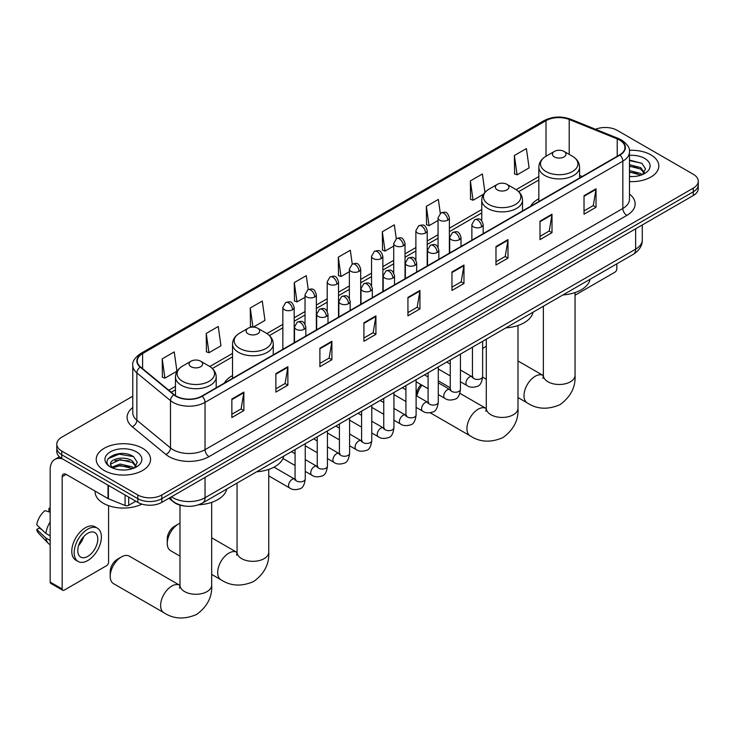 <?xml version="1.0" encoding="UTF-8"?>
<svg xmlns="http://www.w3.org/2000/svg" width="735" height="735" viewBox="0 0 735 735"><rect width="100%" height="100%" fill="white"/><g stroke="black" fill="none" stroke-linecap="round" stroke-linejoin="round"><path stroke-width="1.1" d="M232.526 375.613A29.997 17.318 0 0 0 224.294 383.119M538.838 198.762A29.997 17.318 0 0 0 530.596 206.269M184.264 505.983A16.979 9.803 180 0 1 173.524 501.977L168.986 498.229M132.769 396.22L61.768 437.206A16.979 9.803 0 0 0 56.797 444.142L56.797 451.538A16.979 9.803 0 0 0 61.768 458.465L137.803 502.363A16.979 9.803 0 0 0 161.819 502.363L693.28 195.528A16.979 9.803 0 0 0 698.25 188.601L698.25 184.898A16.979 9.803 0 0 1 693.28 191.835A16.979 9.803 0 0 0 698.25 184.898L698.25 181.205A16.979 9.803 0 0 0 693.28 174.268L617.244 130.371A16.979 9.803 0 0 0 595.525 129.259M56.797 444.142A16.979 9.803 0 0 0 61.768 451.069L137.803 494.967A16.979 9.803 0 0 0 161.819 494.967L161.819 498.67L693.28 191.835L161.819 498.67A16.979 9.803 0 0 1 137.803 498.67A16.979 9.803 0 0 0 161.819 498.67L161.819 502.363M61.768 451.069L61.768 454.772L137.803 498.67L61.768 454.772A16.979 9.803 0 0 1 56.797 447.835A16.979 9.803 0 0 0 61.768 454.772L61.768 458.465M650.852 154.864A27.167 15.683 0 0 0 629.362 150.326A27.167 15.683 0 0 1 650.852 154.864A27.167 15.683 0 0 1 658.817 165.954A27.167 15.683 0 0 0 650.852 154.864M142.608 448.295A27.167 15.683 0 0 0 113.006 444.895A27.167 15.683 0 0 0 96.23 459.393A27.167 15.683 0 0 0 104.186 470.483A27.167 15.683 0 0 0 133.798 473.882A27.167 15.683 0 0 0 150.565 459.393A27.167 15.683 0 0 0 142.608 448.295A27.167 15.683 0 0 0 113.006 444.895A27.167 15.683 0 0 0 96.23 459.393A27.167 15.683 0 0 0 104.186 470.483A27.167 15.683 0 0 0 133.798 473.882A27.167 15.683 0 0 0 150.565 459.393A27.167 15.683 0 0 0 142.608 448.295M619.642 140.073A18.109 10.455 180 0 1 624.943 147.469A18.109 10.455 180 0 1 619.642 154.864L201.84 396.082A18.109 10.455 180 0 1 174.195 394.686L140.569 366.958A18.109 10.455 180 0 1 137.298 360.968A18.109 10.455 180 0 1 142.599 353.572L546.013 120.669A18.109 10.455 180 0 1 569.202 119.493L617.225 138.906A18.109 10.455 180 0 1 619.642 140.073M619.963 139.889A18.568 10.722 0 0 0 617.483 138.695L569.469 119.281A18.568 10.722 0 0 0 545.692 120.476L142.278 353.388A18.568 10.722 0 0 0 140.201 367.114L173.827 394.833A18.568 10.722 0 0 0 202.153 396.266L619.963 155.048A18.568 10.722 0 0 0 619.963 139.889M231.856 399.041L231.856 417.526L243.855 410.589L243.855 392.104L231.856 399.041M231.856 414.246L241.098 408.908L243.809 392.72A4.529 2.618 -120 0 0 243.855 392.104M241.016 408.954L243.855 410.589M275.873 373.628L275.873 392.104L287.881 385.177L287.881 366.691L275.873 373.628M275.873 388.824L285.116 383.486L287.826 367.307A4.529 2.618 -120 0 0 287.881 366.691M285.042 383.532L287.881 385.177M319.89 348.206L319.89 366.691L331.898 359.764L331.898 341.279L319.89 348.206M319.89 363.412L329.142 358.074L331.852 341.894A4.529 2.618 -120 0 0 331.898 341.279M329.06 358.12L331.898 359.764M363.917 322.794L363.917 341.279L375.925 334.342L375.925 315.857L363.917 322.794M363.917 337.999L373.159 332.661L375.87 316.473A4.529 2.618 -120 0 0 375.925 315.857M373.086 332.707L375.925 334.342M584.022 195.712L584.022 214.197L596.03 207.27L596.03 188.785L584.022 195.712M584.022 210.917L593.274 205.579L595.984 189.4A4.529 2.618 -120 0 0 596.03 188.785M593.191 205.625L596.03 207.27M540.005 221.134L540.005 239.61L552.003 232.683L552.003 214.197L540.005 221.134M540.005 236.339L549.247 230.992L551.957 214.813A4.529 2.618 -120 0 0 552.003 214.197M549.164 231.047L552.003 232.683M495.978 246.547L495.978 265.032L507.986 258.095L507.986 239.61L495.978 246.547M495.978 261.752L505.23 256.414L507.94 240.226A4.529 2.618 -120 0 0 507.986 239.61M505.147 256.46L507.986 258.095M451.961 271.959L451.961 290.444L463.969 283.517L463.969 265.032L451.961 271.959M451.961 287.164L461.203 281.827L463.914 265.647A4.529 2.618 -120 0 0 463.969 265.032M461.121 281.873L463.969 283.517M407.934 297.381L407.934 315.857L419.942 308.93L419.942 290.444L407.934 297.381M407.934 312.577L417.186 307.239L419.896 291.06A4.529 2.618 -120 0 0 419.942 290.444M417.103 307.294L419.942 308.93M629.472 181.591A27.167 15.683 0 0 0 658.817 165.954A27.167 15.683 0 0 1 629.472 181.591M161.819 494.967L693.28 188.132A16.979 9.803 0 0 0 698.25 181.205M253.345 327.103L264.977 320.387L262.266 301.074L250.258 308.002L250.451 326.377M206.241 333.424L208.951 352.736L220.959 345.799L218.249 326.487L206.241 333.424L206.434 351.789M162.214 358.836L164.925 378.148L176.933 371.221L174.223 351.909L162.214 358.836L162.407 377.211M396.275 238.71L394.327 224.827L382.329 231.755L382.522 250.13M440.302 213.334L438.354 199.415L426.346 206.342L426.539 224.717M484.953 192.34L482.371 173.993L470.372 180.929L470.565 199.295M514.39 155.508L517.1 174.829L529.108 167.892L526.398 148.58L514.39 155.508L514.583 173.883M308.241 289.553L306.284 275.662L294.285 282.589L294.478 300.964M352.258 264.113L350.31 250.24L338.302 257.176L338.495 275.542M338.302 257.176L341.012 276.489L349.373 271.665M341.012 276.489L338.302 275.478M382.329 231.755L385.039 251.076L393.712 246.06M385.039 251.076L382.329 250.056M426.346 206.342L429.056 225.654L438.051 220.463M429.056 225.654L426.346 224.644M470.372 180.929L473.083 200.242L483.52 194.215M473.083 200.242L470.372 199.231M517.1 174.829L514.39 173.809M294.285 282.589L296.995 301.901L305.034 297.262M296.995 301.901L294.285 300.891M252.408 327.103L250.258 326.303M250.258 308.002L252.941 327.093M208.951 352.736L206.241 351.725M164.925 378.148L162.214 377.138M629.472 176.409L632.844 176.584M629.472 170.548L640.69 173.497L642.188 174.7M629.472 172.008L640.957 175.15M629.472 164.677L640.69 167.626L644.365 172.707M629.472 166.147L640.69 169.096L644.071 173.083M629.472 176.529A18.448 10.648 0 0 0 644.696 173.488A18.448 10.648 0 0 0 644.696 158.42A18.448 10.648 0 0 0 629.472 155.379M642.62 174.517L645.514 168.839L641.857 163.335L629.472 160.037M629.472 160.607L641.609 163.161M629.472 166.477L637.521 167.479M629.472 172.348L637.521 173.35M575.055 295.204L614.837 272.244A2.83 1.635 120 0 0 616.84 268.771L616.84 263.819M486.294 346.387A15.848 9.151 120 0 0 484.778 347.15L482.629 348.39L484.778 347.15A15.848 9.151 120 0 0 482.629 348.629M554.411 156.941A6.79 3.923 0 0 0 564.011 156.941A6.79 3.923 0 0 0 564.011 151.401L572.446 156.27A18.715 10.804 0 0 1 572.446 171.549A18.715 10.804 0 0 1 545.976 171.549A18.715 10.804 0 0 1 545.976 156.27C541.364 159.008 538.985 162.637 538.838 167.176A20.378 11.76 0 0 0 544.8 175.49A20.378 11.76 0 0 0 567.007 178.045A20.378 11.76 0 0 0 579.584 167.176C579.437 162.637 577.058 159.008 572.446 156.27L564.011 151.401A6.79 3.923 0 0 0 554.411 151.401A6.79 3.923 0 0 0 554.411 156.941M562.955 294.937A31.127 17.971 0 0 0 590.113 279.254M416.506 395.843L416.506 394.879A10.189 5.88 -60 0 1 420.99 384.589M422.009 385.186A15.848 9.151 120 0 0 416.864 396.046M497.338 189.887A6.79 3.923 0 0 0 506.948 189.887A6.79 3.923 0 0 0 506.948 184.347L515.382 189.217A18.715 10.804 0 0 1 515.382 204.495A18.715 10.804 0 0 1 488.913 204.495A18.715 10.804 0 0 1 488.913 189.217C484.301 191.954 481.921 195.593 481.765 200.122A20.378 11.76 0 0 0 487.737 208.437A20.378 11.76 0 0 0 509.943 210.991A20.378 11.76 0 0 0 522.521 200.122C522.364 195.593 519.985 191.954 515.382 189.217L506.948 184.347A6.79 3.923 0 0 0 497.338 184.347A6.79 3.923 0 0 0 497.338 189.887M505.882 327.883A31.127 17.971 0 0 0 533.05 312.2M167.258 543.404L167.258 538.783A10.189 5.88 -60 0 1 174.461 526.306L178.467 523.991A15.848 9.151 120 0 0 167.258 543.404A15.848 9.151 120 0 0 170.538 550.653L179.983 556.11M248.099 333.791A6.79 3.923 0 0 0 257.7 333.791A6.79 3.923 0 0 0 257.7 328.242L266.134 333.111A18.715 10.804 0 0 1 266.134 348.399A18.715 10.804 0 0 1 239.665 348.399A18.715 10.804 0 0 1 239.665 333.111C235.053 335.849 232.673 339.487 232.526 344.026A20.378 11.76 0 0 0 238.498 352.341A20.378 11.76 0 0 0 260.695 354.886A20.378 11.76 0 0 0 273.273 344.026C273.126 339.487 270.746 335.849 266.134 333.111L257.7 328.242A6.79 3.923 0 0 0 248.099 328.242A6.79 3.923 0 0 0 248.099 333.791M256.644 471.778A31.127 17.971 0 0 0 283.802 456.095M179.983 523.237A15.848 9.151 120 0 0 178.467 523.991L174.461 526.306M110.195 576.35L110.195 571.729A10.189 5.88 -60 0 1 117.398 559.252L121.394 556.946A15.848 9.151 120 0 0 110.195 576.35A15.848 9.151 120 0 0 113.475 583.608L163.896 612.714A15.848 9.151 -60 0 1 161.47 600.017A15.848 9.151 -60 0 1 171.825 586.052A15.848 9.151 -60 0 1 179.744 585.271L179.983 585.409M191.036 366.737A6.79 3.923 0 0 0 200.637 366.737A6.79 3.923 0 0 0 200.637 361.188L209.071 366.058A18.715 10.804 0 0 1 209.071 381.346A18.715 10.804 0 0 1 182.602 381.346A18.715 10.804 0 0 1 182.602 366.058C177.989 368.795 175.61 372.434 175.463 376.972A20.378 11.76 0 0 0 181.426 385.287A20.378 11.76 0 0 0 203.632 387.841A20.378 11.76 0 0 0 216.209 376.972C216.062 372.434 213.674 368.795 209.071 366.058L200.637 361.188A6.79 3.923 0 0 0 191.036 361.188A6.79 3.923 0 0 0 191.036 366.737M198.606 504.789A31.127 17.971 0 0 0 226.738 489.041M179.744 585.271L129.323 556.156A15.848 9.151 120 0 0 121.394 556.946L117.398 559.252M128.698 497.108L128.698 505.312L135.8 501.206M62.613 458.952A22.638 13.074 -120 0 0 54.849 459.421A22.638 13.074 -120 0 0 50.164 469.784L50.164 582.083L62.172 589.011L62.172 476.721A5.659 3.271 60 0 1 63.339 474.13A5.659 3.271 60 0 1 66.168 474.406L108.017 498.569L108.017 485.164M62.172 589.011A2.83 1.635 120 0 0 62.751 590.306L50.752 583.379A2.83 1.635 -60 0 1 50.164 582.083M62.751 590.306A2.83 1.635 120 0 0 64.165 590.168L106.593 565.674A2.83 1.635 120 0 0 108.587 562.211L108.587 505.662M128.698 505.312A2.83 1.635 180 0 1 125.079 505.496L108.394 498.753A2.83 1.635 180 0 1 108.017 498.569M87.777 556.386A14.149 8.168 120 0 0 97.02 543.918A14.149 8.168 120 0 0 94.852 532.581A14.149 8.168 120 0 0 87.777 533.279A14.149 8.168 120 0 0 78.535 545.747A14.149 8.168 120 0 0 80.703 557.084A14.149 8.168 120 0 0 87.777 556.386M78.636 545.416A14.149 8.168 120 0 0 83.716 536.624M50.164 508.684L48.96 508.317L48.96 511.165L50.164 511.854M97.406 528.171L94.999 526.784A19.239 11.108 120 0 0 85.379 527.739A19.239 11.108 120 0 0 72.811 544.69A19.239 11.108 120 0 0 75.76 560.116L78.158 561.494A19.239 11.108 120 0 0 87.777 560.548A19.239 11.108 120 0 0 100.355 543.588A19.239 11.108 120 0 0 97.406 528.171A19.239 11.108 120 0 0 87.777 529.126A19.239 11.108 120 0 0 75.209 546.077A19.239 11.108 120 0 0 78.158 561.494M50.164 521.914A18.678 10.786 120 0 0 45.91 533.426L36.75 524.854A14.718 8.498 120 0 1 44.964 510.632L50.164 512.212M50.164 535.879L45.91 533.426M41.702 529.494L39.212 528.052L36.75 529.476L45.91 538.048L50.164 540.501M45.91 538.048A18.678 10.786 120 0 0 48.216 543.266A18.678 10.786 120 0 0 49.631 544.369L50.164 544.681M50.164 507.986A14.718 8.498 120 0 0 48.96 508.317M36.75 529.476A14.718 8.498 120 0 0 38.486 533.132L48.216 543.266M95.1 491.109L95.1 491.733A28.297 16.335 0 0 0 103.387 503.291A28.297 16.335 0 0 0 141.892 504.1M120.329 469.895L124.601 470.023M111.849 467.184L120.09 464.042L132.447 466.936L133.935 468.131M112.611 467.974L120.09 465.512L132.713 468.59M111.977 467.754L110.654 464.658A12.789 7.387 0 0 0 112.721 468.076M136.113 466.137L132.447 461.065C124.766 455.332 108.964 458.87 110.654 464.658L110.608 464.097M110.691 464.842L111.04 463.886L120.09 459.641L132.447 462.535L135.828 466.523M134.376 467.956L137.27 462.278L133.614 456.766C120.669 447.459 97.663 459.724 110.948 467.239L111.601 467.644M136.444 451.86A18.448 10.648 0 0 0 110.351 451.86A18.448 10.648 0 0 0 110.351 466.918A18.448 10.648 0 0 0 136.444 466.918A18.448 10.648 0 0 0 136.444 451.86M108.247 458.622L119.079 454.175L133.357 456.6M115.018 460.781L119.079 460.036L129.277 460.918M115.018 466.651L119.079 465.907L129.277 466.78M171.503 496.777A22.638 13.074 0 0 0 173.019 497.742A22.638 13.074 0 0 0 205.037 497.742L635.646 249.137A22.638 13.074 0 0 0 642.28 239.895C642.445 245.508 639.45 250.313 633.304 254.319L202.695 502.924A11.319 6.532 60 0 0 205.037 497.742L205.037 477.41M635.646 228.805L635.646 249.137A11.319 6.532 60 0 1 633.304 254.319M170.584 497.301A11.319 7.571 129.5 0 0 172.56 500.985L169.124 498.146M693.28 195.528L693.28 188.132M137.803 502.363L137.803 494.967M629.472 194.049A28.297 16.335 180 0 1 626.845 215.401L209.043 456.619A5.659 3.271 60 0 1 205.037 449.682L622.839 208.464A22.638 13.074 0 0 0 629.472 199.231L629.472 151.906A22.638 13.074 180 0 1 622.839 161.149A5.659 3.271 -120 0 0 619.963 155.048M209.043 456.619A28.297 16.335 180 0 1 169.022 456.619A28.297 16.335 180 0 1 165.853 454.432L132.226 426.713A28.297 16.335 180 0 1 132.769 407.539M173.019 449.682A22.638 13.074 0 0 0 205.037 449.682L205.037 402.367A22.638 13.074 180 0 1 170.483 400.621L136.866 372.902A22.638 13.074 180 0 1 132.769 365.405L132.769 412.721A22.638 13.074 0 0 0 136.866 420.218L170.483 447.937A22.638 13.074 0 0 0 173.019 449.682M629.472 151.906C630.226 148.369 627.626 144.427 621.672 140.073L618.695 138.63A5.659 2.646 112 0 0 617.483 138.695M618.695 138.63L570.672 119.217C561.301 115.9 552.408 116.378 543.983 120.659A5.659 3.271 60 0 1 545.692 120.476M142.278 353.388A5.659 3.271 -120 0 0 140.569 353.572C134.698 357.789 132.098 361.739 132.769 365.405M140.201 367.114A5.659 3.785 129.5 0 0 136.866 372.902L136.866 420.218A5.659 3.785 -50.5 0 1 132.226 426.713M570.672 119.217A5.659 2.646 112 0 0 569.469 119.281M173.827 394.833A5.659 3.785 129.5 0 0 170.483 400.621L170.483 447.937A5.659 3.785 -50.5 0 1 165.853 454.432M202.153 396.266A5.659 3.271 60 0 1 205.037 402.367L622.839 161.149L622.839 208.464A5.659 3.271 60 0 0 626.845 215.401M142.599 353.572L142.599 368.639M617.225 138.906L617.225 156.261M569.202 119.493L569.202 154.396M582.175 176.492L579.584 175.445M546.013 120.669L546.013 156.243M538.838 176.565L516.126 189.676M481.765 209.512L449.379 228.218M438.051 234.75L427.2 241.016M415.881 247.548L405.031 253.814M393.712 260.346L382.861 266.612M371.542 273.154L360.692 279.41M349.373 285.952L338.523 292.218M327.204 298.75L316.353 305.016M305.034 311.548L294.175 317.814M282.856 324.346L266.888 333.571M232.526 353.406L209.824 366.517M175.463 386.353L168.774 390.212M407.934 297.96L419.896 291.06M451.961 272.547L463.914 265.647M495.978 247.135L507.94 240.226M540.005 221.713L551.957 214.813M584.022 196.3L595.984 189.4M363.917 323.382L375.87 316.473M319.89 348.794L331.852 341.894M275.873 374.207L287.826 367.307M231.856 399.629L243.809 392.72M575.055 292.558L575.055 375.337A15.848 9.151 180 0 1 570.415 381.805A15.848 9.151 180 0 1 548.007 381.805A15.848 9.151 180 0 1 543.367 375.337L542.935 378.378M575.055 375.337C575.744 386.968 570.755 396.725 560.098 404.608C547.961 409.891 537.019 409.331 527.28 402.927A15.848 9.151 -60 0 1 524.845 390.221A15.848 9.151 -60 0 1 535.199 376.265A15.848 9.151 -60 0 1 543.119 375.475L543.358 375.613M517.991 325.504L517.991 408.283A15.848 9.151 180 0 1 513.352 414.751A15.848 9.151 180 0 1 490.934 414.751A15.848 9.151 180 0 1 486.294 408.283L485.872 411.324M517.991 408.283C518.671 419.924 513.692 429.672 503.034 437.555C490.888 442.837 479.946 442.277 470.207 435.873A15.848 9.151 -60 0 1 467.782 423.176A15.848 9.151 -60 0 1 478.136 409.211A15.848 9.151 -60 0 1 486.055 408.421L486.294 408.559M268.753 469.408L268.753 552.178A15.848 9.151 180 0 1 264.104 558.655A15.848 9.151 180 0 1 241.696 558.655A15.848 9.151 180 0 1 237.056 552.178L236.633 555.219M268.753 552.178C269.433 563.818 264.444 573.576 253.796 581.449C241.65 586.741 230.707 586.181 220.969 579.768A15.848 9.151 -60 0 1 218.534 567.071A15.848 9.151 -60 0 1 228.888 553.106A15.848 9.151 -60 0 1 236.817 552.325L237.056 552.454M211.68 502.354L211.68 585.133A15.848 9.151 180 0 1 207.04 591.601A15.848 9.151 180 0 1 184.632 591.601A15.848 9.151 180 0 1 179.983 585.133L179.56 588.165M481.535 226.885A5.659 3.271 0 0 0 483.189 224.57C480.892 217.312 478.66 218.754 474.7 219.673A5.659 3.271 60 0 1 477.529 219.949A5.659 3.271 -120 0 1 481.535 226.885A5.659 3.271 0 0 1 473.533 226.885A5.659 3.271 0 0 1 471.87 224.57L474.7 219.673M460.45 381.777L466.982 385.544A5.09 2.94 -60 0 1 466.201 381.465A5.09 2.94 -60 0 1 469.527 376.972A5.09 2.94 -60 0 1 469.757 376.853A5.09 2.94 -60 0 1 472.072 376.724L460.45 370.017M472.734 377.239L472.274 377.615L472.44 376.513A5.09 2.94 -0 0 0 473.928 378.589A5.09 2.94 -0 0 0 480.901 378.718A5.09 2.94 -0 0 0 482.629 376.513C481.93 382.43 480.093 385.728 477.125 386.426C472.871 387.722 469.49 387.428 466.982 385.544M459.366 239.683A5.659 3.271 0 0 0 461.02 237.368C458.723 230.11 456.49 231.562 452.53 232.471A5.659 3.271 60 0 1 455.36 232.747A5.659 3.271 -120 0 1 459.366 239.683A5.659 3.271 0 0 1 451.354 239.683A5.659 3.271 0 0 1 449.701 237.368L452.53 232.471M438.281 394.576L444.813 398.342A5.09 2.94 -60 0 1 444.032 394.263A5.09 2.94 -60 0 1 447.358 389.78A5.09 2.94 -60 0 1 447.587 389.651A5.09 2.94 -60 0 1 449.903 389.522L438.281 382.816M450.555 390.037L450.105 390.414L450.27 389.311A5.09 2.94 -0 0 0 451.759 391.397A5.09 2.94 -0 0 0 458.732 391.516A5.09 2.94 -0 0 0 460.45 389.311C459.752 395.228 457.923 398.535 454.956 399.224C450.702 400.52 447.321 400.226 444.813 398.342M437.187 252.482A5.659 3.271 0 0 0 438.85 250.176C436.553 242.917 434.321 244.36 430.361 245.269A5.659 3.271 60 0 1 433.191 245.554A5.659 3.271 -120 0 1 437.187 252.482A5.659 3.271 0 0 1 429.185 252.482A5.659 3.271 0 0 1 427.531 250.176L430.361 245.269M416.111 407.374L422.643 411.15A5.09 2.94 -60 0 1 421.862 407.061A5.09 2.94 -60 0 1 425.188 402.578A5.09 2.94 -60 0 1 425.409 402.449A5.09 2.94 -60 0 1 427.733 402.321L416.111 395.614M428.386 402.835L427.935 403.212L428.092 402.109A5.09 2.94 -0 0 0 429.589 404.195A5.09 2.94 -0 0 0 436.562 404.323A5.09 2.94 -0 0 0 438.281 402.109C437.582 408.026 435.754 411.334 432.786 412.023C428.533 413.318 425.152 413.024 422.643 411.15M415.018 265.28A5.659 3.271 0 0 0 416.681 262.974C414.384 255.716 412.151 257.158 408.191 258.068A5.659 3.271 60 0 1 411.021 258.352A5.659 3.271 -120 0 1 415.018 265.28A5.659 3.271 0 0 1 407.015 265.28A5.659 3.271 0 0 1 405.362 262.974L408.191 258.068M393.942 420.181L400.465 423.948A5.09 2.94 -60 0 1 399.684 419.869A5.09 2.94 -60 0 1 403.019 415.376A5.09 2.94 -60 0 1 403.239 415.257A5.09 2.94 -60 0 1 405.564 415.128L393.942 408.412M406.216 415.633L405.766 416.01L405.922 414.917A5.09 2.94 -0 0 0 407.42 416.993A5.09 2.94 -0 0 0 414.384 417.122A5.09 2.94 -0 0 0 416.111 414.917C415.413 420.833 413.584 424.132 410.617 424.83C406.363 426.116 402.982 425.831 400.465 423.948M392.848 278.087A5.659 3.271 0 0 0 394.511 275.772C392.214 268.514 389.982 269.956 386.022 270.875A5.659 3.271 60 0 1 388.852 271.151A5.659 3.271 -120 0 1 392.848 278.087A5.659 3.271 0 0 1 384.846 278.087A5.659 3.271 0 0 1 383.192 275.772L386.022 270.875M371.772 432.979L378.295 436.746A5.09 2.94 -60 0 1 377.514 432.667A5.09 2.94 -60 0 1 380.84 428.174A5.09 2.94 -60 0 1 381.07 428.055A5.09 2.94 -60 0 1 383.394 427.926L371.772 421.219M384.047 428.441L383.587 428.817L383.753 427.715A5.09 2.94 -0 0 0 385.25 429.791A5.09 2.94 -0 0 0 392.214 429.92A5.09 2.94 -0 0 0 393.942 427.715C393.243 433.632 391.415 436.93 388.447 437.628C384.194 438.924 380.803 438.63 378.295 436.746M370.679 290.885A5.659 3.271 0 0 0 372.333 288.57C370.036 281.312 367.803 282.764 363.843 283.673A5.659 3.271 60 0 1 366.673 283.949A5.659 3.271 -120 0 1 370.679 290.885A5.659 3.271 0 0 1 362.677 290.885A5.659 3.271 0 0 1 361.014 288.57L363.843 283.673M349.603 445.777L356.126 449.544A5.09 2.94 -60 0 1 355.345 445.465A5.09 2.94 -60 0 1 358.671 440.972A5.09 2.94 -60 0 1 358.9 440.853A5.09 2.94 -60 0 1 361.216 440.724L349.603 434.017M361.877 441.239L361.418 441.616L361.583 440.513A5.09 2.94 -0 0 0 363.072 442.589A5.09 2.94 -0 0 0 370.045 442.718A5.09 2.94 -0 0 0 371.772 440.513C371.074 446.43 369.236 449.737 366.278 450.426C362.015 451.722 358.634 451.428 356.126 449.544M348.509 303.684A5.659 3.271 0 0 0 350.163 301.378C347.866 294.11 345.634 295.562 341.674 296.471A5.659 3.271 60 0 1 344.504 296.756A5.659 3.271 -120 0 1 348.509 303.684A5.659 3.271 0 0 1 340.507 303.684A5.659 3.271 0 0 1 338.844 301.378L341.674 296.471M327.433 458.576L333.956 462.343A5.09 2.94 -60 0 1 333.175 458.263A5.09 2.94 -60 0 1 336.501 453.78A5.09 2.94 -60 0 1 336.731 453.651A5.09 2.94 -60 0 1 339.046 453.523L327.433 446.816M339.708 454.037L339.248 454.414L339.414 453.311A5.09 2.94 -0 0 0 340.902 455.397A5.09 2.94 -0 0 0 347.875 455.516A5.09 2.94 -0 0 0 349.603 453.311C348.904 459.228 347.067 462.535 344.109 463.225C339.846 464.52 336.465 464.226 333.956 462.343M326.34 316.482A5.659 3.271 0 0 0 327.994 314.176C325.697 306.918 323.464 308.36 319.504 309.27A5.659 3.271 60 0 1 322.334 309.554A5.659 3.271 -120 0 1 326.34 316.482A5.659 3.271 0 0 1 318.338 316.482A5.659 3.271 0 0 1 316.675 314.176L319.504 309.27M305.255 471.383L311.787 475.15A5.09 2.94 -60 0 1 311.006 471.062A5.09 2.94 -60 0 1 314.332 466.578A5.09 2.94 -60 0 1 314.562 466.459A5.09 2.94 -60 0 1 316.877 466.321L305.255 459.614M317.538 466.835L317.079 467.212L317.244 466.119A5.09 2.94 -0 0 0 318.733 468.195A5.09 2.94 -0 0 0 325.706 468.324A5.09 2.94 -0 0 0 327.433 466.119C326.735 472.026 324.898 475.334 321.93 476.023C317.676 477.318 314.295 477.024 311.787 475.15M304.171 329.28A5.659 3.271 0 0 0 305.824 326.974C303.527 319.716 301.295 321.158 297.335 322.077A5.659 3.271 60 0 1 300.165 322.353A5.659 3.271 -120 0 1 304.171 329.28A5.659 3.271 0 0 1 296.159 329.28A5.659 3.271 0 0 1 294.505 326.974L297.335 322.077M268.753 475.903L289.618 487.948A5.09 2.94 -60 0 1 288.837 483.869A5.09 2.94 -60 0 1 292.162 479.376A5.09 2.94 -60 0 1 292.383 479.257A5.09 2.94 -60 0 1 294.707 479.128L273.98 467.157M295.36 479.643L294.91 480.019L295.075 478.917A5.09 2.94 -0 0 0 296.563 480.993A5.09 2.94 -0 0 0 303.537 481.122A5.09 2.94 -0 0 0 305.255 478.917C304.556 484.834 302.728 488.132 299.761 488.83C295.507 490.126 292.126 489.832 289.618 487.948M447.716 220.16A5.659 3.271 0 0 0 449.379 217.845C447.082 210.587 444.85 212.038 440.881 212.948A5.659 3.271 60 0 1 443.719 213.224A5.659 3.271 -120 0 1 447.716 220.16A5.659 3.271 0 0 1 439.714 220.16A5.659 3.271 0 0 1 438.051 217.845L440.881 212.948M425.547 232.958A5.659 3.271 0 0 0 427.2 230.652C424.904 223.385 422.671 224.837 418.711 225.746A5.659 3.271 60 0 1 421.541 226.031A5.659 3.271 -120 0 1 425.547 232.958A5.659 3.271 0 0 1 417.544 232.958A5.659 3.271 0 0 1 415.881 230.652L418.711 225.746M403.377 245.756A5.659 3.271 0 0 0 405.031 243.45C402.734 236.192 400.502 237.635 396.542 238.544A5.659 3.271 60 0 1 399.371 238.829A5.659 3.271 -120 0 1 403.377 245.756A5.659 3.271 0 0 1 395.375 245.756A5.659 3.271 0 0 1 393.712 243.45L396.542 238.544M381.208 258.564A5.659 3.271 0 0 0 382.861 256.249C380.565 248.99 378.332 250.433 374.372 251.352A5.659 3.271 60 0 1 377.202 251.627A5.659 3.271 -120 0 1 381.208 258.564A5.659 3.271 0 0 1 373.196 258.564A5.659 3.271 0 0 1 371.542 256.249L374.372 251.352M359.029 271.362A5.659 3.271 0 0 0 360.692 269.047C358.395 261.789 356.163 263.24 352.203 264.15A5.659 3.271 60 0 1 355.033 264.425A5.659 3.271 -120 0 1 359.029 271.362A5.659 3.271 0 0 1 351.027 271.362A5.659 3.271 0 0 1 349.373 269.047L352.203 264.15M336.86 284.16A5.659 3.271 0 0 0 338.523 281.854C336.226 274.587 333.993 276.038 330.033 276.948A5.659 3.271 60 0 1 332.863 277.233A5.659 3.271 -120 0 1 336.86 284.16A5.659 3.271 0 0 1 328.857 284.16A5.659 3.271 0 0 1 327.204 281.854L330.033 276.948M314.69 296.958A5.659 3.271 0 0 0 316.353 294.652C314.056 287.394 311.824 288.837 307.864 289.746A5.659 3.271 60 0 1 310.694 290.031A5.659 3.271 -120 0 1 314.69 296.958A5.659 3.271 0 0 1 306.688 296.958A5.659 3.271 0 0 1 305.034 294.652L307.864 289.746M292.521 309.757A5.659 3.271 0 0 0 294.175 307.45C291.878 300.192 289.645 301.635 285.685 302.544A5.659 3.271 60 0 1 288.515 302.829A5.659 3.271 -120 0 1 292.521 309.757A5.659 3.271 0 0 1 284.519 309.757A5.659 3.271 0 0 1 282.856 307.45L285.685 302.544M62.172 476.721L66.168 474.406M108.394 485.385L108.394 498.753M125.079 505.496L125.079 495.013M202.695 502.924C193.581 507.499 184.476 507.499 175.371 502.924L172.56 500.985M642.28 239.895L642.28 224.974M543.983 120.659L140.569 353.572M538.838 180.011L518.662 191.651M481.765 212.957L449.379 231.663M438.051 238.195L427.2 244.461M415.881 250.993L405.031 257.259M393.712 263.791L382.861 270.057M371.542 276.599L360.692 282.856M349.373 289.397L338.523 295.663M327.204 302.195L316.353 308.461M305.034 314.993L294.175 321.259M282.856 327.792L269.423 335.555M232.526 356.852L212.36 368.501M175.463 389.798L171.237 392.242M527.28 402.927L517.991 397.562M486.294 379.26L482.61 377.138M579.584 177.989L579.584 167.176M538.838 201.519L538.838 167.176M554.411 151.401L545.976 156.27M543.119 375.475L517.991 360.968M543.367 306.238L543.367 375.337M470.207 435.873L430.26 412.804M522.521 210.936L522.521 200.122M481.765 220.822L481.765 200.122M497.338 184.347L488.913 189.217M486.055 408.421L459.88 393.308M450.27 387.758L438.281 380.84M486.294 339.193L486.294 408.283M220.969 579.768L211.68 574.412M273.273 354.84L273.273 344.026M232.526 378.36L232.526 344.026M248.099 328.242L239.665 333.111M236.817 552.325L211.68 537.809M237.056 483.088L237.056 552.178M211.68 585.133C212.36 596.765 207.38 606.522 196.723 614.396C184.577 619.688 173.635 619.127 163.896 612.714M216.209 387.786L216.209 376.972M175.463 395.614L175.463 376.972M191.036 361.188L182.602 366.058M179.983 505.166L179.983 585.133M473.11 377.128L472.072 376.724M482.629 341.306L482.629 376.513M483.189 233.638L483.189 224.57M450.27 375.897L438.281 368.979M472.44 347.196L472.44 376.513M471.87 240.18L471.87 224.57M450.27 364.137L446.678 362.061M450.941 389.936L449.903 389.522M460.45 354.114L460.45 389.311M461.02 246.446L461.02 237.368M428.092 388.696L416.111 381.777M450.27 359.994L450.27 389.311M449.701 252.978L449.701 237.368M428.092 376.936L424.508 374.859M428.771 402.734L427.733 402.321M438.281 366.912L438.281 402.109M438.85 259.244L438.85 250.176M405.922 401.494L393.942 394.576M428.092 372.792L428.092 402.109M427.531 265.776L427.531 250.176M405.922 389.734L402.339 387.667M406.593 415.532L405.564 415.128M416.111 379.71L416.111 414.917M416.681 272.042L416.681 262.974M383.753 414.301L371.772 407.374M405.922 385.59L405.922 414.917M405.362 278.574L405.362 262.974M383.753 402.532L380.17 400.465M384.423 428.33L383.394 427.926M393.942 392.508L393.942 427.715M394.511 284.84L394.511 275.772M361.583 427.099L349.603 420.181M383.753 398.388L383.753 427.715M383.192 291.382L383.192 275.772M361.583 415.33L358 413.263M362.254 441.129L361.216 440.724M371.772 405.307L371.772 440.513M372.333 297.647L372.333 288.57M339.414 439.897L327.433 432.979M361.583 411.196L361.583 440.513M361.014 304.18L361.014 288.57M339.414 428.137L335.831 426.061M340.084 453.936L339.046 453.523M349.603 418.114L349.603 453.311M350.163 310.446L350.163 301.378M317.244 452.696L305.255 445.777M339.414 423.994L339.414 453.311M338.844 316.978L338.844 301.378M317.244 440.936L313.652 438.859M317.915 466.734L316.877 466.321M327.433 430.912L327.433 466.119M327.994 323.244L327.994 314.176M295.075 465.494L282.993 458.53M317.244 436.792L317.244 466.119M316.675 329.776L316.675 314.176M295.075 453.734L291.483 451.667M295.746 479.532L294.707 479.128M305.255 443.71L305.255 478.917M305.824 336.042L305.824 326.974M295.075 449.59L295.075 478.917M294.505 342.583L294.505 326.974M449.379 253.171L449.379 217.845M438.051 247.282L438.051 217.845M427.2 265.969L427.2 230.652M415.881 260.08L415.881 230.652M405.031 278.767L405.031 243.45M393.712 272.878L393.712 243.45M382.861 291.565L382.861 256.249M371.542 285.685L371.542 256.249M360.692 304.363L360.692 269.047M349.373 298.483L349.373 269.047M338.523 317.171L338.523 281.854M327.204 311.282L327.204 281.854M316.353 329.969L316.353 294.652M305.034 324.08L305.034 294.652M294.175 342.767L294.175 307.45M282.856 349.3L282.856 307.45M54.849 459.421L59.434 456.784"/></g></svg>
